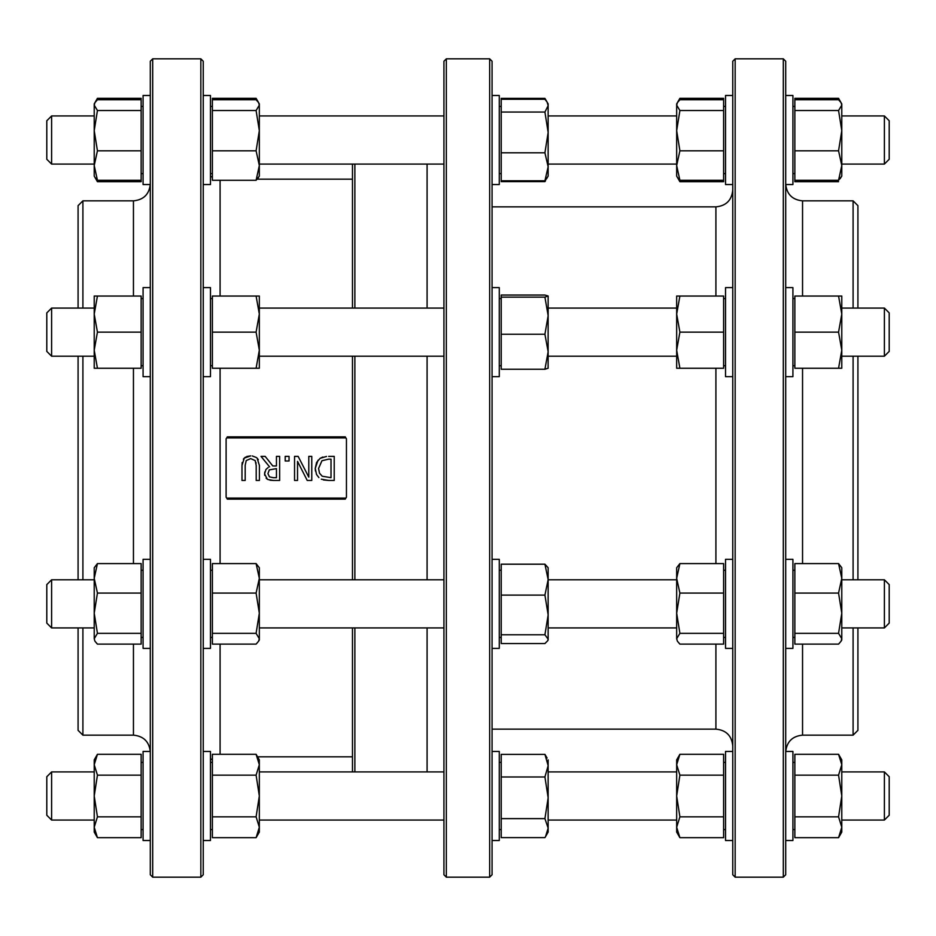 <?xml version="1.0" encoding="UTF-8"?>
<svg xmlns="http://www.w3.org/2000/svg" width="936" height="936" viewBox="0 0 936 936"><rect width="100%" height="100%" fill="white"/><g stroke="black" fill="none" stroke-linecap="round" stroke-linejoin="round"><path stroke-width="1.4" d="M841.78 115.947L884.391 115.947L889.2 120.756L889.2 159.272L884.391 164.081L841.78 164.081M46.8 312.893L51.609 308.073L46.8 312.893L46.8 351.398L51.609 356.206L51.609 308.073L94.22 308.073M259.33 308.073L443.933 308.073M548.145 308.073L676.669 308.073M841.78 308.073L884.391 308.073L884.391 356.206L841.78 356.206M889.2 351.398L884.391 356.206L889.2 351.398L889.2 312.893L884.391 308.073L857.914 308.073L857.914 205.651L853.094 200.842L853.094 308.073M51.609 771.919L46.8 776.728L46.8 815.244L51.609 820.053L51.609 771.919L94.22 771.919M259.33 771.919L443.933 771.919M548.145 771.919L676.669 771.919M841.78 771.919L884.391 771.919L884.391 820.053L841.78 820.053M884.391 820.053L889.2 815.244L889.2 776.728L884.391 771.919M51.609 308.073L78.086 308.073L78.086 205.651L82.906 200.842L82.906 308.073M51.609 115.947L46.8 120.756L46.8 159.272L51.609 164.081L51.609 115.947L94.22 115.947M259.33 115.947L443.933 115.947M548.145 115.947L676.669 115.947M884.391 115.947L884.391 164.081L889.2 159.272M46.8 584.602L51.609 579.793L46.8 584.602L46.8 623.107L51.609 627.927L51.609 579.793L94.22 579.793M259.33 579.793L443.933 579.793M548.145 579.793L676.669 579.793M841.78 579.793L884.391 579.793L884.391 627.927L841.78 627.927M889.2 623.107L884.391 627.927L889.2 623.107L889.2 584.602L884.391 579.793L857.914 579.793L857.914 356.206M51.609 579.793L78.086 579.793L78.086 356.206M226.114 439.113A1.205 1.205 0 0 1 227.319 437.919L227.319 436.843L226.114 438.914L226.114 497.086L227.319 499.157L227.319 498.081A1.205 1.205 0 0 1 226.114 496.887M227.319 498.081L345.255 498.081L345.255 499.157L346.449 497.086L346.449 438.914L345.255 436.843L345.255 437.919L227.319 437.919M346.449 496.887A1.205 1.205 0 0 1 345.255 498.081M345.255 437.919A1.205 1.205 0 0 1 346.449 439.113M243.383 459.166L244.284 458.102L241.979 465.438L242.178 462.56M246.741 456.499L250.708 455.879L244.284 458.102L245.501 457.131M256.511 457.575L252.31 455.961M241.979 465.438L241.979 480.449L245.185 480.449L245.185 465.356L246.215 460.57L250.708 458.605L255.165 460.57L256.207 465.438L256.207 480.449L259.401 480.449L259.401 465.438L257.096 458.102L258.313 459.693M256.09 463.32L255.984 462.618M315.444 471.054L315.245 468.398L318.041 460.208M320.112 458.336L322.85 457.037M326.512 456.44L320.159 458.312L316.579 462.442L315.245 468.398L316.52 474.458L318.883 477.582M321.305 479.197L328.735 480.449L323.411 479.946M267.988 479.571L273.441 480.449L269.977 480.226M264.701 475.336L264.584 473.92L267.322 479.185L266.14 478.202M268.199 467.497L265.929 469.498L264.584 473.92L264.806 471.943M294.547 456.382L294.547 480.449L297.531 480.449L297.531 461.389L307.23 480.449L311.77 480.449L311.77 456.382L308.786 456.382L308.786 477.138L298.139 456.382L294.547 456.382M328.735 480.449L334.222 480.449L334.222 456.382L328.676 456.382M328.583 459.155L331.016 459.155L331.016 477.676L322.23 476.237L319.492 473.171L318.579 468.433L321.937 460.746L328.583 459.155M273.441 480.449L279.642 480.449L279.642 456.382L276.448 456.382L276.448 465.964L272.786 465.964L265.169 456.382L261.015 456.382L269.58 466.853M273.265 477.676L269.451 476.857L267.93 473.663L269.287 469.884L276.448 468.632L276.448 477.676L273.265 477.676M289.048 456.382L285.188 456.382L285.188 460.98L289.048 460.98L289.048 456.382M352.474 164.081L352.474 308.073M352.474 356.206L352.474 579.793M352.474 627.927L352.474 771.919M853.094 356.206L853.094 579.793M853.094 627.927L853.094 735.158L802.55 735.158L802.55 644.12M853.094 735.158L857.914 730.349L857.914 627.927M78.086 627.927L78.086 730.349L82.906 735.158L82.906 627.927M82.906 579.793L82.906 356.206M82.906 735.158L133.45 735.158C143.676 736.164 149.292 741.78 150.298 752.006M152.697 58.839L150.298 61.238L150.298 874.762L152.697 877.161L152.697 58.839L200.842 58.839L200.842 877.161L152.697 877.161M200.842 877.161L203.241 874.762L203.241 61.238L200.842 58.839M446.343 58.839L443.933 61.238L443.933 874.762L446.343 877.161L446.343 58.839L489.657 58.839L489.657 877.161L446.343 877.161M443.933 821.258L443.933 770.714M443.933 306.868L443.933 165.286M715.911 644.12L715.911 729.144L492.067 729.144L492.067 751.456L499.286 751.456L499.286 840.516L492.067 840.516L492.067 874.762L492.067 61.238L492.067 95.484L499.286 95.484L499.286 184.544L492.067 184.544L492.067 206.856L715.911 206.856L715.911 296.045M735.158 58.839L732.759 61.238L732.759 874.762L735.158 877.161L735.158 58.839L783.303 58.839L783.303 877.161L735.158 877.161M732.759 376.67L725.529 376.67L725.529 287.621L732.759 287.621L732.759 190.008C731.753 200.245 726.137 205.861 715.911 206.856M715.911 729.144C726.137 730.138 731.753 735.755 732.759 745.992L732.759 468M783.303 877.161L785.702 874.762L785.702 61.238L783.303 58.839M443.933 165.169L443.898 164.081M352.474 756.826L257.552 756.826M838.562 754.299L841.78 759.88L841.78 832.092L838.562 837.673L841.78 827.248L838.562 816.835L841.78 795.986L838.562 775.148L841.78 764.724L838.562 754.299L794.851 754.299L794.851 775.148L838.562 775.148M794.851 775.148L794.851 837.673L838.562 837.673M794.851 816.835L838.562 816.835M785.702 840.516L792.921 840.516L792.921 751.456L785.702 751.456M679.899 837.673L676.669 832.092L676.669 759.88L679.899 754.299L676.669 764.724L679.899 775.148L676.669 795.986L679.899 816.835L676.669 827.248L679.899 837.673L723.61 837.673L723.61 816.835L679.899 816.835M723.61 816.835L723.61 754.299L679.899 754.299M723.61 775.148L679.899 775.148M732.759 840.516L732.759 751.456L725.529 751.456L725.529 840.516L732.759 840.516M548.145 828.126L548.145 832.092L545.571 836.55L548.145 828.126L544.928 818.626L548.145 797.8L548.145 828.126M548.145 759.88L548.145 797.8L544.928 776.985L548.145 765.671L544.928 754.357L547.092 758.055M544.928 754.357L501.216 754.357L501.216 837.626L544.928 837.626L545.571 836.55M501.216 818.626L544.928 818.626M501.216 776.985L544.928 776.985M256.101 754.299L259.33 759.88L259.33 832.092L256.101 837.673L259.33 827.248L256.101 816.835L259.33 795.986L256.101 775.148L259.33 764.724L256.101 754.299L212.39 754.299L212.39 775.148L256.101 775.148M212.39 775.148L212.39 837.673L256.101 837.673M212.39 816.835L256.101 816.835M203.241 840.516L210.471 840.516L210.471 751.456L203.241 751.456M97.438 837.673L94.22 832.092L94.22 759.88L97.438 754.299L94.22 764.724L97.438 775.148L94.22 795.986L97.438 816.835L94.22 827.248L97.438 837.673L141.149 837.673L141.149 816.835L97.438 816.835M141.149 816.835L141.149 754.299L97.438 754.299M141.149 775.148L97.438 775.148M150.298 751.456L143.079 751.456L143.079 840.516L150.298 840.516M94.22 764.724L94.22 761.12M840.072 101.263L838.562 98.327L794.851 98.327L794.851 150.801L838.562 150.801L841.78 130.666L841.78 176.12L840.072 178.753M794.851 150.801L794.851 181.701L838.562 181.701M678.389 178.753L679.899 181.701L723.61 181.701L723.61 98.327L679.899 98.327L678.389 101.263M545.922 100.398L544.928 98.374L547.092 102.071L544.928 99.251L501.216 99.251L501.216 112.051L544.928 112.051L548.145 105.651L548.145 176.12L546.437 178.963M501.216 112.051L501.216 181.642L544.928 181.642L545.571 180.578M501.216 99.251L501.216 98.374L544.928 98.374M259.33 165.543L259.33 176.12L256.101 180.285L259.33 165.543L256.101 150.801L259.33 130.666L256.101 110.53L259.33 105.136L258.593 102.632L259.33 103.908L259.33 171.276M257.611 101.263L256.101 98.327L212.39 98.327L212.39 150.801L256.101 150.801M95.928 178.753L97.438 181.701L141.149 181.701L141.149 98.327L97.438 98.327L95.928 101.263M838.562 98.327L841.78 103.908L841.78 130.666L838.562 110.53L841.78 105.136L841.054 102.632L838.562 99.742L794.851 99.742M841.78 176.12L838.562 180.285L841.78 165.543L838.562 150.801M794.851 180.285L838.562 180.285M794.851 110.53L838.562 110.53M785.702 184.544L792.921 184.544L792.921 95.484L785.702 95.484M676.669 157.283L676.669 103.908L677.407 102.632L676.669 105.136L679.899 110.53L676.669 130.666L679.899 150.801L676.669 165.543L676.669 130.666M677.407 177.384L676.669 176.12L676.669 165.543L679.899 180.285L677.407 177.384L679.899 181.701M723.61 99.742L679.899 99.742L677.407 102.632L679.899 98.327M723.61 180.285L679.899 180.285M723.61 110.53L679.899 110.53M723.61 150.801L679.899 150.801M732.759 171.499L732.759 95.484L725.529 95.484L725.529 184.544L732.759 184.544L732.759 171.499M548.145 103.908L548.145 105.651L547.092 102.071L548.145 103.908M548.145 176.12L544.928 180.777L548.145 166.795L544.928 152.814L548.145 132.432L544.928 112.051M501.216 180.777L544.928 180.777M501.216 152.814L544.928 152.814M256.101 98.327L258.593 102.632L256.101 99.742L212.39 99.742M212.39 150.801L212.39 180.285L256.101 180.285M212.39 110.53L256.101 110.53M203.241 184.544L210.471 184.544L210.471 95.484L203.241 95.484M94.22 157.283L94.22 103.908L94.945 102.632L94.22 105.136L97.438 110.53L94.22 130.666L97.438 150.801L94.22 165.543L94.22 130.666M94.945 177.384L94.22 176.12L94.22 165.543L97.438 180.285L94.945 177.384L97.438 181.701M141.149 99.742L97.438 99.742L94.945 102.632L97.438 98.327M141.149 180.285L97.438 180.285M141.149 110.53L97.438 110.53M141.149 150.801L97.438 150.801M150.298 95.484L143.079 95.484L143.079 184.544L150.298 184.544M841.78 307.722L841.78 356.569M841.78 350.193L841.78 368.246L838.562 368.246L841.78 350.193L838.562 332.14L841.78 314.086L838.562 296.045L841.78 296.045L841.78 314.086M838.562 296.045L794.851 296.045L794.851 368.246L838.562 368.246M794.851 332.14L838.562 332.14M794.851 365.719L792.921 365.719M785.702 287.621L792.921 287.621L792.921 376.67L785.702 376.67M676.669 356.569L676.669 307.722M676.669 314.086L676.669 296.045L679.899 296.045L676.669 314.086L679.899 332.14L676.669 350.193L679.899 368.246L676.669 368.246L676.669 350.193M679.899 368.246L723.61 368.246L723.61 296.045L679.899 296.045M723.61 332.14L679.899 332.14M723.61 298.572L725.529 298.572M548.145 307.722L548.122 368.293M548.145 296.045L548.145 315.689L544.928 297.133L548.122 295.998L544.928 295.039L501.216 295.039L501.216 334.246L544.928 334.246L548.145 315.689M548.145 368.199L544.928 369.252L548.145 351.749L544.928 334.246M501.216 334.246L501.216 369.252L544.928 369.252M501.216 297.133L544.928 297.133M492.067 287.621L499.286 287.621L499.286 376.67L492.067 376.67M259.33 307.722L259.33 356.569M259.33 350.193L259.33 368.246L256.101 368.246L259.33 350.193L256.101 332.14L259.33 314.086L256.101 296.045L259.33 296.045L259.33 314.086M256.101 296.045L212.39 296.045L212.39 368.246L256.101 368.246M212.39 332.14L256.101 332.14M212.39 365.719L210.471 365.719M203.241 287.621L210.471 287.621L210.471 376.67L203.241 376.67M94.22 356.569L94.22 307.722M94.22 314.086L94.22 296.045L97.438 296.045L94.22 314.086L97.438 332.14L94.22 350.193L97.438 368.246L94.22 368.246L94.22 350.193M97.438 368.246L141.149 368.246L141.149 296.045L97.438 296.045M141.149 332.14L97.438 332.14M141.149 298.572L143.079 298.572M150.298 376.67L143.079 376.67L143.079 287.621L150.298 287.621M841.78 586.591L841.78 639.955L841.054 641.23L841.78 638.726L838.562 633.333L841.78 613.197L838.562 593.073L841.78 578.331L841.78 613.197M841.78 567.754L841.78 578.331L838.562 563.589L841.78 567.754M838.562 563.589L794.851 563.589L794.851 644.12L838.562 644.12L841.054 641.23M794.851 633.333L838.562 633.333M794.851 593.073L838.562 593.073M785.702 572.376L785.702 648.379L792.921 648.379L792.921 559.33L785.702 559.33M676.669 613.197L676.669 567.754L679.899 563.589L676.669 578.331L679.899 593.073L676.669 613.197L679.899 633.333L676.669 638.726L676.669 613.197M677.407 641.23L676.669 638.726L677.407 641.23L679.899 644.12L723.61 644.12L723.61 593.073L679.899 593.073M723.61 593.073L723.61 563.589L679.899 563.589M723.61 633.333L679.899 633.333M732.759 559.33L725.529 559.33L725.529 648.379L732.759 648.379M548.145 579.431L548.145 628.278M548.145 614.94L548.145 639.955L547.677 640.786L548.145 639.159L544.928 634.783L548.145 614.94L544.928 595.109L548.145 579.641L544.928 564.186L548.145 567.754L548.145 579.641M544.928 564.186L501.216 564.186L501.216 643.535L544.928 643.535L547.677 640.786M501.216 634.783L544.928 634.783M501.216 595.109L544.928 595.109M492.067 572.376L492.067 648.379L499.286 648.379L499.286 559.33L492.067 559.33L492.067 572.376M259.33 586.591L259.33 639.955L258.593 641.23L259.33 638.726L256.101 633.333L259.33 613.197L256.101 593.073L259.33 578.331L259.33 613.197M259.33 567.754L259.33 578.331L256.101 563.589L259.33 567.754M256.101 563.589L212.39 563.589L212.39 644.12L256.101 644.12L258.593 641.23M212.39 633.333L256.101 633.333M212.39 593.073L256.101 593.073M203.241 572.376L203.241 648.379L210.471 648.379L210.471 559.33L203.241 559.33L203.241 572.376M94.22 613.197L94.22 567.754L97.438 563.589L94.22 578.331L97.438 593.073L94.22 613.197L97.438 633.333L94.22 638.726L94.22 613.197M94.945 641.23L94.22 638.726L94.945 641.23L97.438 644.12L141.149 644.12L141.149 593.073L97.438 593.073M141.149 593.073L141.149 563.589L97.438 563.589M141.149 633.333L97.438 633.333M150.298 559.33L143.079 559.33L143.079 648.379L150.298 648.379M345.255 436.843L227.319 436.843M227.319 499.157L345.255 499.157M802.55 563.589L802.55 368.246M802.55 296.045L802.55 200.842C792.324 199.836 786.708 194.22 785.702 183.994M133.45 368.246L133.45 563.589M133.45 644.12L133.45 735.158M82.906 200.842L133.45 200.842L133.45 296.045M354.873 771.919L354.873 627.927M354.873 579.793L354.873 356.206M354.873 308.073L354.873 164.081M427.085 356.206L427.085 579.793M427.085 627.927L427.085 771.919M427.085 164.081L427.085 308.073M220.089 754.299L220.089 644.12M220.089 563.589L220.089 368.246M220.089 296.045L220.089 180.285M715.911 368.246L715.911 563.589M676.669 356.206L548.145 356.206M443.933 356.206L259.33 356.206M94.22 356.206L51.609 356.206M676.669 820.053L548.145 820.053M443.933 820.053L259.33 820.053M94.22 820.053L51.609 820.053M676.669 164.081L548.145 164.081M443.933 164.081L259.33 164.081M94.22 164.081L51.609 164.081M676.669 627.927L548.145 627.927M443.933 627.927L259.33 627.927M94.22 627.927L51.609 627.927M853.094 200.842L802.55 200.842M489.657 58.839L492.067 61.238M489.657 877.161L492.067 874.762M212.39 758.687L210.471 759.845M212.39 177.314L210.471 176.155M257.236 179.174L352.474 179.174M802.55 735.158C792.324 736.164 786.708 741.78 785.702 752.006M133.45 200.842C143.676 199.836 149.292 194.22 150.298 183.994M792.921 829.565L794.851 829.565M792.921 762.407L794.851 762.407M725.529 762.407L723.61 762.407M725.529 829.565L723.61 829.565M499.286 829.565L501.216 829.565M499.286 762.407L501.216 762.407M210.471 829.565L212.39 829.565M210.471 762.407L212.39 762.407M143.079 762.407L141.149 762.407M143.079 829.565L141.149 829.565M841.78 759.88L841.054 758.616M548.145 832.092L547.092 833.929M258.593 177.384L257.552 179.174M792.921 173.593L794.851 173.593M792.921 106.435L794.851 106.435M725.529 106.435L723.61 106.435M725.529 173.593L723.61 173.593M499.286 173.593L501.216 173.593M499.286 106.435L501.216 106.435M210.471 173.593L212.39 173.593M210.471 106.435L212.39 106.435M143.079 106.435L141.149 106.435M143.079 173.593L141.149 173.593M792.921 298.572L794.851 298.572M725.529 365.719L723.61 365.719M499.286 365.719L501.216 365.719M499.286 298.572L501.216 298.572M210.471 298.572L212.39 298.572M143.079 365.719L141.149 365.719M792.921 637.428L794.851 637.428M792.921 570.281L794.851 570.281M725.529 570.281L723.61 570.281M725.529 637.428L723.61 637.428M499.286 637.428L501.216 637.428M499.286 570.281L501.216 570.281M210.471 637.428L212.39 637.428M210.471 570.281L212.39 570.281M143.079 570.281L141.149 570.281M143.079 637.428L141.149 637.428"/></g></svg>
